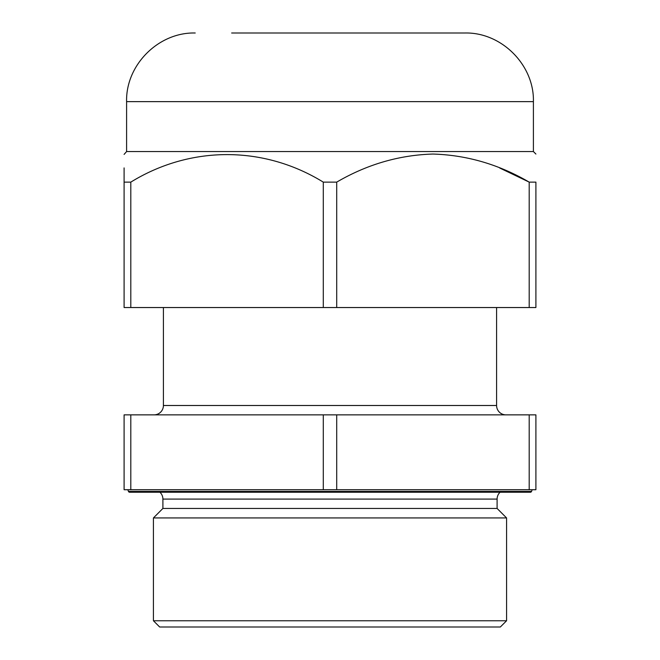 <?xml version="1.0" encoding="UTF-8"?>
<svg xmlns="http://www.w3.org/2000/svg" width="660" height="660" viewBox="0 0 660 660"><rect width="100%" height="100%" fill="white"/><g stroke="black" fill="none" stroke-linecap="round" stroke-linejoin="round"><path stroke-width="0.99" d="M127.842 489.728L128.452 491.403A1.246 1.246 0 0 0 129.624 492.228L530.376 492.228A1.246 1.246 0 0 0 531.547 491.403L532.158 489.728M505.956 414.859A9.355 9.355 0 0 1 496.592 405.496L496.592 307.535M154.044 414.859A9.355 9.355 0 0 0 163.408 405.496L496.592 405.496M159.91 492.228A9.355 9.355 0 0 1 162.904 499.092L162.904 508.447L153.425 517.935L153.425 620.763L506.575 620.763L500.338 627L159.662 627L153.425 620.763M500.09 492.228A9.355 9.355 0 0 0 497.095 499.092L497.095 508.447L162.904 508.447M497.095 508.447L506.575 517.935L153.425 517.935M506.575 517.935L506.575 620.763M163.408 307.535L163.408 405.496M336.707 489.728L336.707 414.859L535.904 414.859L535.904 489.728L124.096 489.728L124.096 414.859L323.293 414.859L323.293 489.728M336.707 414.859L323.293 414.859M130.804 489.728L130.804 414.859M529.196 414.859L529.196 489.728M231.652 33L464.772 33L231.652 33M126.596 151.552L126.596 101.632L533.404 101.632L533.404 151.552L126.596 151.552L124.096 154.399M130.804 182.127L130.804 307.535L124.096 307.535L124.096 182.127C124.096 145.431 124.096 145.431 124.096 182.127L130.804 182.127C189.956 145.703 263.159 145.159 323.293 182.127L336.707 182.127C367.042 164.414 399.127 155.05 432.952 154.044C466.793 155.067 498.877 164.423 529.196 182.127L535.904 182.127C535.904 145.431 535.904 145.431 535.904 182.127C535.904 145.431 535.904 145.431 535.904 182.127L535.904 307.535L529.196 307.535L529.196 182.127M529.171 182.111L499.686 167.995M336.707 182.127L336.707 307.535L323.293 307.535L323.293 182.127M130.804 307.535L323.293 307.535M336.707 307.535L529.196 307.535M124.096 182.127L124.096 167.912M128.452 491.403L531.547 491.403M497.095 499.092L162.904 499.092M533.404 151.552L535.904 154.044M533.404 101.632C534.352 64.96 501.452 32.059 464.772 33M126.596 101.632C125.648 64.96 158.548 32.059 195.228 33"/></g></svg>
